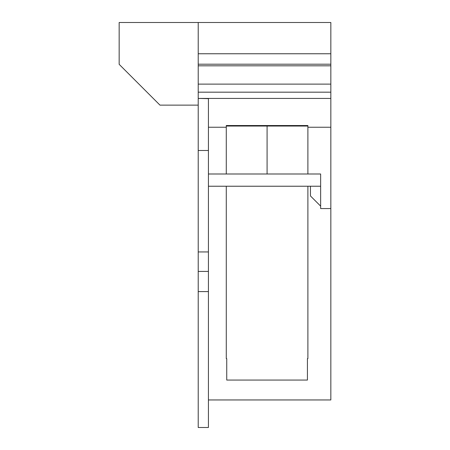 <?xml version="1.0" encoding="UTF-8"?>
<svg xmlns="http://www.w3.org/2000/svg" width="450" height="450" viewBox="0 0 450 450"><rect width="100%" height="100%" fill="white"/><g stroke="black" fill="none" stroke-linecap="round" stroke-linejoin="round"><path stroke-width="0.67" d="M320.642 206.128L310.438 195.924L310.438 186.232M226.277 186.232L226.277 358.639L226.738 358.639L226.738 380.064L307.423 380.064L307.423 358.639L307.89 358.639L307.89 186.232M208.423 291.594L198.219 291.594L198.219 271.418L208.423 271.418L208.423 427.5L208.423 399.954L330.84 399.954L330.84 92.177L198.219 92.177L198.219 98.421L330.84 98.421M198.219 98.421L208.423 98.651L208.423 150.491L198.219 150.491L198.219 271.418M198.219 98.651L198.219 150.491M208.423 271.418L208.423 150.491M208.423 251.938L198.219 251.938M208.423 127.237L226.277 127.237L226.277 125.533L307.89 125.533L307.89 173.993L208.423 173.993M208.423 186.232L320.642 186.232M330.84 208.558L320.642 208.558L320.642 173.993L307.89 173.993M307.89 127.237L330.84 127.237M226.277 126.045L267.081 126.045L267.081 173.993M307.89 126.045L267.081 126.045M226.277 127.237L226.277 173.993M330.84 92.177L330.84 22.5L198.219 22.5L198.219 92.177M198.219 105.131L159.964 105.131L119.16 64.328L119.16 22.5L198.219 22.5M198.219 291.594L198.219 427.5L208.423 427.5M330.84 65.812L198.219 65.812M330.84 84.116L198.219 84.116M208.423 98.651L208.423 108.191M330.84 53.752L198.219 53.752M330.84 64.204L198.219 64.204M292.584 126.045L292.584 125.533M241.577 126.045L241.577 125.533"/></g></svg>
